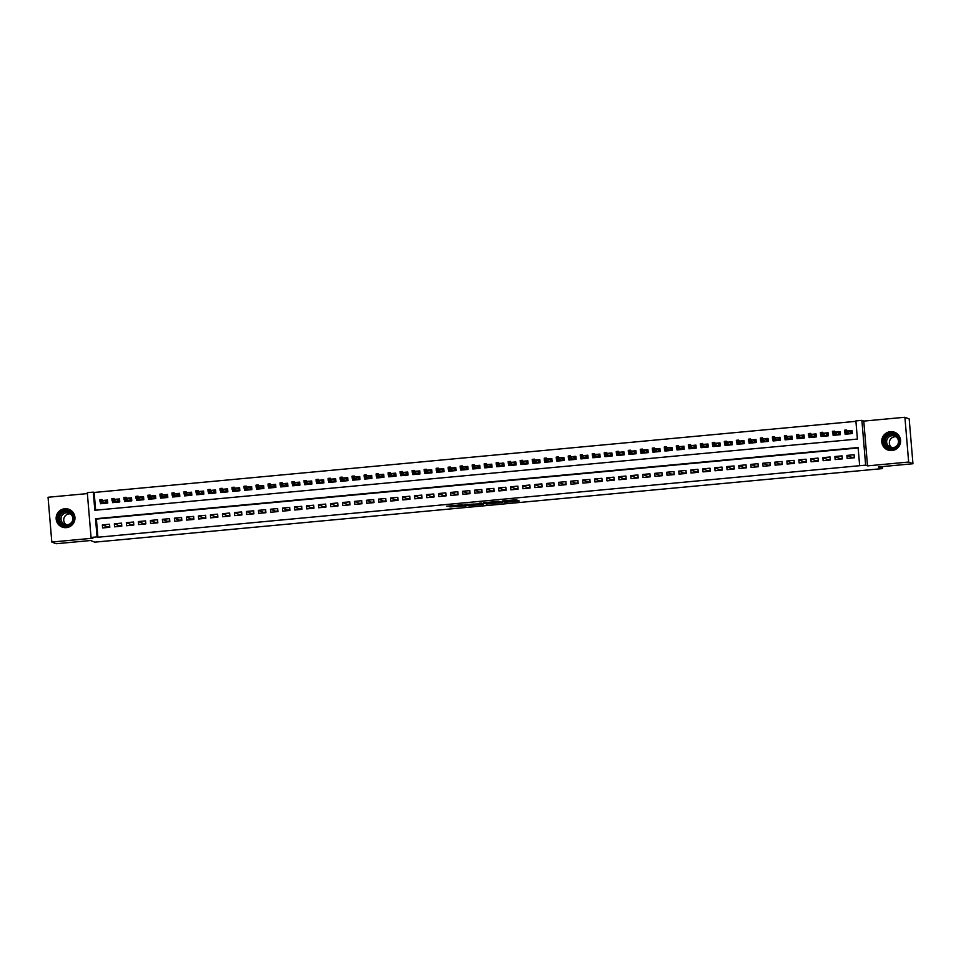 <?xml version="1.0" encoding="UTF-8"?>
<svg xmlns="http://www.w3.org/2000/svg" width="961" height="961" viewBox="0 0 961 961"><rect width="100%" height="100%" fill="white"/><g stroke="black" fill="none" stroke-linecap="round" stroke-linejoin="round"><path stroke-width="1.44" d="M504.705 502.327L519.192 500.957L516.153 499.756L502.279 500.969L508.741 500.897L503.132 501.702L510.267 501.486L504.705 502.327M66.333 527.637A9.49 9.382 -68.4 0 0 69.036 509.366A9.49 9.382 -68.4 0 0 56.243 516.862A9.49 9.382 -68.4 0 0 66.333 527.637M891.964 450.553A9.49 9.382 -68.4 0 0 894.667 432.282A9.49 9.382 -68.4 0 0 881.874 439.778A9.49 9.382 -68.4 0 0 891.964 450.553M449.976 506.915L466.085 505.918L461.7 504.753L446.781 506.231L461.917 505.066L463.947 505.882L449.976 506.915M97.061 536.887L91.055 537.451L87.295 492.669L93.301 492.116L94.827 510.267L857.404 439.069L855.879 420.918L861.885 420.353L865.645 465.136L859.639 465.701L858.113 447.538L95.535 518.736L97.061 536.887L97.914 537.235L859.639 465.701M912.95 463.743L908.662 462.037L904.902 417.266L909.19 418.96L912.95 463.743L878.426 466.962L882.534 468.596L94.743 542.148L90.622 540.514L56.098 543.734L51.81 542.04L92.941 538.196L91.055 537.451M904.902 417.266L863.771 421.098L867.531 465.881L908.662 462.037M867.531 465.881L865.645 465.136M486.47 504.008L502.747 502.495L498.363 501.33L483.431 502.795L486.47 504.008L486.374 502.795L492.452 502.303M483.395 504.369L468.139 505.714L465.112 504.513L479.947 503.816L480.968 503.648L479.671 503.132L481.329 502.975L483.347 503.78M87.367 493.594L48.05 497.257L51.81 542.04M100.412 502.05L100.557 503.744L107.752 503.071L107.5 500.044L104.148 500.357M112.413 500.921L112.557 502.627L119.765 501.954L119.512 498.927L116.149 499.24M124.425 499.804L124.57 501.51L131.777 500.837L131.525 497.81L128.161 498.122M136.438 498.687L136.582 500.381L143.79 499.708L143.525 496.681L140.174 496.993M148.45 497.558L148.583 499.264L155.79 498.591L155.538 495.564L152.186 495.876M160.451 496.441L160.595 498.146L167.803 497.474L167.55 494.447L164.187 494.759M172.463 495.323L172.608 497.017L179.815 496.344L179.563 493.317L176.199 493.63M184.476 494.194L184.62 495.9L191.816 495.227L191.563 492.2L188.212 492.512M196.476 493.077L196.621 494.783L203.828 494.11L203.576 491.083L200.212 491.395M208.489 491.96L208.633 493.654L215.841 492.981L215.588 489.954L212.225 490.266M220.501 490.831L220.646 492.537L227.853 491.864L227.589 488.837L224.237 489.149M232.514 489.714L232.658 491.419L239.854 490.747L239.601 487.72L236.25 488.032M244.514 488.596L244.659 490.29L251.866 489.617L251.614 486.59L248.25 486.903M256.527 487.467L256.671 489.173L263.879 488.5L263.626 485.473L260.263 485.785M268.539 486.35L268.684 488.056L275.891 487.383L275.627 484.356L272.275 484.668M280.552 485.233L280.684 486.927L287.892 486.254L287.639 483.227L284.276 483.539M292.552 484.104L292.697 485.81L299.904 485.137L299.652 482.11L296.288 482.422M304.565 482.987L304.709 484.692L311.917 484.02L311.664 480.993L308.301 481.305M316.577 481.869L316.722 483.563L323.917 482.89L323.665 479.863L320.313 480.176M328.578 480.74L328.722 482.446L335.93 481.773L335.677 478.746L332.314 479.058M340.59 479.623L340.735 481.329L347.942 480.656L347.69 477.629L344.326 477.941M352.603 478.506L352.747 480.2L359.955 479.527L359.69 476.5L356.339 476.812M364.615 477.377L364.748 479.083L371.955 478.41L371.703 475.383L368.351 475.695M376.616 476.26L376.76 477.965L383.968 477.293L383.715 474.266L380.352 474.578M388.628 475.142L388.773 476.836L395.98 476.163L395.728 473.136L392.364 473.449M400.641 474.013L400.785 475.719L407.981 475.046L407.728 472.019L404.377 472.331M412.641 472.896L412.786 474.602L419.993 473.929L419.741 470.902L416.377 471.214M424.654 471.779L424.798 473.473L432.006 472.8L431.753 469.773L428.39 470.085M436.666 470.65L436.811 472.356L444.018 471.683L443.754 468.656L440.402 468.968M448.679 469.533L448.811 471.238L456.019 470.566L455.766 467.539L452.415 467.851M460.679 468.415L460.824 470.109L468.031 469.436L467.779 466.409L464.415 466.722M472.692 467.286L472.836 468.992L480.044 468.319L479.791 465.292L476.428 465.604M484.704 466.169L484.849 467.863L492.044 467.19L491.792 464.175L488.44 464.487M496.705 465.052L496.849 466.746L504.057 466.073L503.804 463.046L500.441 463.358M508.717 463.923L508.862 465.629L516.069 464.956L515.817 461.929L512.453 462.241M520.73 462.806L520.874 464.499L528.082 463.827L527.829 460.812L524.466 461.124M532.742 461.688L532.887 463.382L540.082 462.709L539.83 459.682L536.478 459.995M544.743 460.559L544.887 462.265L552.095 461.592L551.842 458.565L548.479 458.877M556.755 459.442L556.899 461.136L564.107 460.463L563.855 457.448L560.491 457.76M568.768 458.325L568.912 460.019L576.12 459.346L575.855 456.319L572.504 456.631M580.78 457.196L580.912 458.902L588.12 458.229L587.868 455.202L584.516 455.514M592.781 456.079L592.925 457.772L600.132 457.1L599.88 454.085L596.517 454.397M604.793 454.961L604.937 456.655L612.145 455.982L611.893 452.955L608.529 453.268M616.806 453.832L616.95 455.538L624.145 454.865L623.893 451.838L620.542 452.15M628.806 452.715L628.95 454.409L636.158 453.736L635.906 450.721L632.542 451.033M640.819 451.598L640.963 453.292L648.17 452.619L647.918 449.592L644.555 449.904M652.831 450.469L652.975 452.175L660.183 451.502L659.919 448.475L656.567 448.787M664.844 449.352L664.976 451.045L672.183 450.373L671.931 447.358L668.58 447.67M676.844 448.234L676.988 449.928L684.196 449.255L683.944 446.228L680.58 446.541M688.857 447.105L689.001 448.811L696.208 448.138L695.956 445.111L692.593 445.423M700.869 445.988L701.013 447.682L708.209 447.009L707.957 443.994L704.605 444.306M712.87 444.871L713.014 446.565L720.221 445.892L719.969 442.865L716.606 443.177M724.882 443.742L725.026 445.448L732.234 444.775L731.982 441.748L728.618 442.06M736.895 442.625L737.039 444.318L744.246 443.646L743.982 440.631L740.631 440.943M748.907 441.507L749.051 443.201L756.247 442.528L755.995 439.501L752.643 439.814M760.908 440.378L761.052 442.084L768.259 441.411L768.007 438.384L764.644 438.696M772.92 439.261L773.064 440.955L780.272 440.282L780.02 437.267L776.656 437.579M784.933 438.144L785.077 439.838L792.284 439.165L792.02 436.138L788.669 436.45M796.945 437.015L797.077 438.721L804.285 438.048L804.033 435.021L800.669 435.333M808.946 435.898L809.09 437.591L816.297 436.919L816.045 433.904L812.682 434.216M820.958 434.78L821.102 436.474L828.31 435.801L828.058 432.774L824.694 433.087M832.971 433.651L833.115 435.357L840.31 434.684L840.058 431.657L836.707 431.969M847.146 458.433L854.353 457.76L854.101 454.745L846.893 455.418L847.146 458.433M835.145 459.562L842.353 458.89L842.088 455.862L834.893 456.535L835.145 459.562M823.133 460.679L830.34 460.007L830.088 456.98L822.88 457.652L823.133 460.679M811.12 461.797L818.328 461.124L818.075 458.109L810.868 458.781L811.12 461.797M799.12 462.926L806.315 462.253L806.063 459.226L798.855 459.899L799.12 462.926M787.107 464.043L794.315 463.37L794.062 460.343L786.855 461.016L787.107 464.043M775.095 465.16L782.302 464.487L782.05 461.472L774.842 462.145L775.095 465.16M763.082 466.289L770.29 465.617L770.037 462.589L762.83 463.262L763.082 466.289M751.082 467.406L758.289 466.734L758.025 463.707L750.829 464.379L751.082 467.406M739.069 468.524L746.277 467.851L746.024 464.836L738.817 465.508L739.069 468.524M727.057 469.653L734.264 468.98L734.012 465.953L726.804 466.626L727.057 469.653M715.056 470.77L722.252 470.097L721.999 467.07L714.792 467.743L715.056 470.77M703.044 471.887L710.251 471.214L709.999 468.199L702.791 468.872L703.044 471.887M691.031 473.016L698.239 472.344L697.986 469.316L690.779 469.989L691.031 473.016M679.019 474.133L686.226 473.461L685.974 470.434L678.766 471.106L679.019 474.133M667.018 475.251L674.226 474.578L673.961 471.563L666.766 472.235L667.018 475.251M655.006 476.38L662.213 475.707L661.961 472.68L654.753 473.353L655.006 476.38M642.993 477.497L650.201 476.824L649.948 473.797L642.741 474.47L642.993 477.497M630.993 478.614L638.188 477.941L637.936 474.926L630.728 475.599L630.993 478.614M618.98 479.743L626.188 479.071L625.923 476.043L618.728 476.716L618.98 479.743M606.968 480.86L614.175 480.188L613.923 477.161L606.715 477.833L606.968 480.86M594.955 481.978L602.163 481.305L601.91 478.29L594.703 478.962L594.955 481.978M582.955 483.107L590.15 482.434L589.898 479.407L582.69 480.08L582.955 483.107M570.942 484.224L578.15 483.551L577.897 480.524L570.69 481.197L570.942 484.224M558.93 485.341L566.137 484.668L565.885 481.653L558.677 482.326L558.93 485.341M546.917 486.47L554.125 485.798L553.872 482.77L546.665 483.443L546.917 486.47M534.917 487.587L542.124 486.915L541.86 483.888L534.664 484.56L534.917 487.587M522.904 488.717L530.112 488.032L529.859 485.017L522.652 485.689L522.904 488.717M510.892 489.834L518.099 489.161L517.847 486.134L510.639 486.807L510.892 489.834M498.891 490.951L506.087 490.278L505.834 487.251L498.627 487.924L498.891 490.951M486.879 492.08L494.086 491.407L493.834 488.38L486.626 489.053L486.879 492.08M474.866 493.197L482.074 492.525L481.821 489.497L474.614 490.17L474.866 493.197M462.854 494.314L470.061 493.642L469.809 490.615L462.601 491.287L462.854 494.314M450.853 495.444L458.061 494.771L457.796 491.744L450.601 492.416L450.853 495.444M438.841 496.561L446.048 495.888L445.796 492.861L438.588 493.534L438.841 496.561M426.828 497.678L434.036 497.005L433.783 493.978L426.576 494.651L426.828 497.678M414.828 498.807L422.023 498.134L421.771 495.107L414.563 495.78L414.828 498.807M402.815 499.924L410.023 499.252L409.77 496.224L402.563 496.897L402.815 499.924M390.803 501.041L398.01 500.369L397.758 497.342L390.55 498.014L390.803 501.041M378.79 502.171L385.998 501.498L385.745 498.471L378.538 499.143L378.79 502.171M366.79 503.288L373.985 502.615L373.733 499.588L366.537 500.261L366.79 503.288M354.777 504.405L361.985 503.732L361.732 500.705L354.525 501.378L354.777 504.405M342.765 505.534L349.972 504.861L349.72 501.834L342.512 502.507L342.765 505.534M330.752 506.651L337.96 505.979L337.707 502.951L330.5 503.624L330.752 506.651M318.752 507.768L325.959 507.096L325.695 504.069L318.499 504.741L318.752 507.768M306.739 508.898L313.947 508.225L313.694 505.198L306.487 505.87L306.739 508.898M294.727 510.015L301.934 509.342L301.682 506.315L294.474 506.988L294.727 510.015M282.726 511.132L289.922 510.459L289.669 507.432L282.462 508.105L282.726 511.132M270.714 512.261L277.921 511.588L277.669 508.561L270.461 509.234L270.714 512.261M258.701 513.378L265.909 512.706L265.656 509.678L258.449 510.351L258.701 513.378M246.689 514.495L253.896 513.823L253.644 510.796L246.436 511.468L246.689 514.495M234.688 515.625L241.896 514.952L241.631 511.925L234.436 512.597L234.688 515.625M222.676 516.742L229.883 516.069L229.631 513.042L222.423 513.715L222.676 516.742M210.663 517.859L217.871 517.186L217.618 514.159L210.411 514.832L210.663 517.859M198.663 518.988L205.858 518.315L205.606 515.288L198.398 515.961L198.663 518.988M186.65 520.105L193.858 519.433L193.605 516.405L186.398 517.078L186.65 520.105M174.638 521.222L181.845 520.55L181.593 517.523L174.385 518.195L174.638 521.222M162.625 522.352L169.833 521.679L169.58 518.652L162.373 519.324L162.625 522.352M150.625 523.469L157.832 522.796L157.568 519.769L150.372 520.442L150.625 523.469M138.612 524.586L145.82 523.913L145.567 520.886L138.36 521.559L138.612 524.586M126.6 525.715L133.807 525.042L133.555 522.015L126.347 522.688L126.6 525.715M114.599 526.832L121.795 526.16L121.542 523.132L114.335 523.805L114.599 526.832M858.149 447.958L96.388 519.072L97.914 537.235M109.53 524.25L102.334 524.922L102.587 527.949L109.794 527.277L109.53 524.25M855.915 421.326L94.154 492.452L95.644 510.195M844.971 432.534L845.115 434.228L852.323 433.555L852.071 430.54L848.707 430.852M882.534 468.596L882.366 466.59M94.154 492.452L93.301 492.116M863.771 421.098L861.885 420.353M96.388 519.072L95.535 518.736M846.893 455.418L851.951 457.412L854.305 457.196M834.893 456.535L839.95 458.541L842.304 458.313M830.292 459.442L827.938 459.658L822.88 457.652M818.279 460.559L815.925 460.775L810.868 458.781M806.267 461.676L803.925 461.905L798.855 459.899M794.266 462.806L791.912 463.022L786.855 461.016M782.254 463.923L779.9 464.139L774.842 462.145M770.241 465.04L767.887 465.268L762.83 463.262M758.241 466.169L755.887 466.385L750.829 464.379M746.229 467.286L743.874 467.502L738.817 465.508M734.216 468.403L731.862 468.632L726.804 466.626M722.204 469.533L719.861 469.749L714.792 467.743M710.203 470.65L707.849 470.866L702.791 468.872M698.191 471.767L695.836 471.995L690.779 469.989M686.178 472.896L683.824 473.112L678.766 471.106M674.178 474.013L671.823 474.229L666.766 472.235M662.165 475.13L659.811 475.359L654.753 473.353M650.153 476.26L647.798 476.476L642.741 474.47M638.14 477.377L635.798 477.593L630.728 475.599M626.14 478.494L623.785 478.722L618.728 476.716M614.127 479.623L611.773 479.839L606.715 477.833M602.115 480.74L599.76 480.956L594.703 478.962M590.102 481.857L587.76 482.086L582.69 480.08M578.102 482.987L575.747 483.203L570.69 481.197M566.089 484.104L563.735 484.32L558.677 482.326M554.077 485.221L551.722 485.449L546.665 483.443M542.076 486.35L539.722 486.566L534.664 484.56M530.064 487.467L527.709 487.683L522.652 485.689M518.051 488.584L515.697 488.813L510.639 486.807M506.039 489.714L503.696 489.93L498.627 487.924M494.038 490.831L491.684 491.047L486.626 489.053M482.026 491.948L479.671 492.176L474.614 490.17M470.013 493.077L467.659 493.293L462.601 491.287M458.013 494.194L455.658 494.41L450.601 492.416M446 495.311L443.646 495.54L438.588 493.534M433.988 496.441L431.633 496.657L426.576 494.651M421.975 497.558L419.633 497.774L414.563 495.78M409.975 498.675L407.62 498.903L402.563 496.897M397.962 499.804L395.608 500.02L390.55 498.014M385.95 500.921L383.595 501.137L378.538 499.143M373.949 502.05L371.595 502.267L366.537 500.261M361.937 503.168L359.582 503.384L354.525 501.378M349.924 504.285L347.57 504.501L342.512 502.507M337.912 505.414L335.569 505.63L330.5 503.624M325.911 506.531L323.557 506.747L318.499 504.741M313.899 507.648L311.544 507.864L306.487 505.87M301.886 508.777L299.532 508.994L294.474 506.988M289.874 509.895L287.531 510.111L282.462 508.105M277.873 511.012L275.519 511.228L270.461 509.234M265.861 512.141L263.506 512.357L258.449 510.351M253.848 513.258L251.494 513.474L246.436 511.468M241.848 514.375L239.493 514.591L234.436 512.597M229.835 515.504L227.481 515.721L222.423 513.715M217.823 516.622L215.468 516.838L210.411 514.832M205.81 517.739L203.468 517.955L198.398 515.961M193.81 518.868L191.455 519.084L186.398 517.078M181.797 519.985L179.443 520.201L174.385 518.195M169.785 521.102L167.43 521.33L162.373 519.324M157.784 522.231L155.43 522.448L150.372 520.442M145.772 523.349L143.417 523.565L138.36 521.559M133.759 524.466L131.405 524.694L126.347 522.688M121.747 525.595L119.404 525.811L114.335 523.805M109.746 526.712L107.392 526.928L102.334 524.922M510.171 500.345L510.267 501.486M510.231 500.645L516.862 500.032M485.665 502.519L486.374 502.795M500.188 502.687L498.242 501.51L492.32 502.243L494.17 502.987L500.188 502.687M474.121 504.02L469.388 504.465L469.485 505.678M467.334 504.225L469.388 504.465M475.923 504.729L482.266 504.165L475.923 504.729M846.389 434.108L846.305 433.063M849.416 431.129L852.095 430.876M844.839 431.777L846.04 431.657L845.932 430.456L844.731 430.564L844.623 432.39L844.443 430.216L846.605 430.011L846.785 432.186L844.623 432.39L848.251 433.831L850.413 433.627L850.677 431.008L850.893 433.687M846.04 431.657L850.533 433.723M845.932 430.456L850.233 431.453M890.619 432.991A8.217 8.12 111.6 0 1 899.412 440.402A8.217 8.12 111.6 0 1 891.988 449.328A8.217 8.12 111.6 0 1 883.207 441.916A8.217 8.12 111.6 0 1 890.619 432.991M892.024 448.763A7.604 7.52 -68.4 0 0 894.198 434.12A7.604 7.52 -68.4 0 0 883.94 440.138A7.604 7.52 -68.4 0 0 892.024 448.763M891.772 447.598A5.994 5.922 111.6 0 1 896.048 436.799M892.06 435.705A5.994 5.922 111.6 0 1 898.427 442.504A5.994 5.922 111.6 0 1 890.354 447.237A5.994 5.922 111.6 0 1 892.06 435.705M897.97 434.504A9.43 9.322 -68.4 0 0 882.066 439.85A9.43 9.322 -68.4 0 0 891.604 450.577M72.351 513.51A8.217 8.12 111.6 0 1 70.321 524.946A8.217 8.12 111.6 0 1 59.005 522.988A8.217 8.12 111.6 0 1 61.036 511.552A8.217 8.12 111.6 0 1 72.351 513.51M59.582 522.664A7.604 7.52 -68.4 0 0 71.655 522.964A7.604 7.52 -68.4 0 0 68.567 511.204A7.604 7.52 -68.4 0 0 59.582 522.664M66.153 524.682A5.994 5.922 111.6 0 1 70.429 513.883M71.799 515.288A5.994 5.922 111.6 0 1 64.735 524.31A5.994 5.922 111.6 0 1 62.297 515.06A5.994 5.922 111.6 0 1 71.799 515.288M72.339 511.588A9.43 9.322 -68.4 0 0 58.008 523.685A9.43 9.322 -68.4 0 0 65.973 527.661M834.388 435.237L834.292 434.18M837.403 432.246L840.094 431.994M832.827 432.894L834.028 432.786L833.932 431.573L832.731 431.681L832.61 433.507L832.43 431.333L834.592 431.129L834.773 433.315L832.61 433.507L836.238 434.949L838.4 434.744L838.665 432.126L838.893 434.816M834.028 432.786L838.533 434.852M833.932 431.573L838.22 432.57M822.376 436.354L822.292 435.297M825.391 433.363L828.082 433.123M820.814 434.012L822.015 433.904L821.919 432.69L820.718 432.81L820.598 434.636L820.418 432.45L822.58 432.258L822.76 434.432L820.598 434.636L824.226 436.066L826.388 435.874L826.652 433.255L826.88 435.934M822.015 433.904L826.52 435.97M821.919 432.69L826.208 433.687M810.363 437.483L810.279 436.426M813.39 434.492L816.069 434.24M808.814 435.141L810.015 435.021L809.907 433.819L808.706 433.928L808.597 435.753L808.405 433.579L810.567 433.375L810.76 435.549L808.597 435.753L812.225 437.195L814.387 436.991L814.64 434.372L814.868 437.063M810.015 435.021L814.508 437.087M809.907 433.819L814.195 434.816M798.363 438.6L798.267 437.543M801.378 435.609L804.057 435.357M796.801 436.258L798.002 436.15L797.906 434.937L796.705 435.045L796.585 436.883L796.405 434.696L798.567 434.492L798.747 436.678L796.585 436.883L800.213 438.312L802.375 438.108L802.639 435.489L802.855 438.18M798.002 436.15L802.495 438.216M797.906 434.937L802.195 435.934M786.35 439.718L786.254 438.66M789.365 436.726L792.056 436.486M784.789 437.375L785.99 437.267L785.894 436.054L784.693 436.174L784.572 438L784.392 435.813L786.554 435.621L786.735 437.796L784.572 438L788.2 439.429L790.362 439.237L790.627 436.618L790.855 439.297M785.99 437.267L790.495 439.333M785.894 436.054L790.182 437.051M774.338 440.847L774.254 439.79M777.365 437.856L780.044 437.603M772.788 438.504L773.989 438.384L773.881 437.183L772.68 437.291L772.572 439.117L772.38 436.943L774.542 436.738L774.722 438.913L772.572 439.117L776.188 440.558L778.35 440.354L778.614 437.735L778.842 440.426M773.989 438.384L778.482 440.45M773.881 437.183L778.17 438.18M762.325 441.964L762.241 440.907M765.352 438.973L768.031 438.721M760.776 439.621L761.977 439.513L761.869 438.3L760.668 438.408L760.559 440.246L760.379 438.06L762.541 437.856L762.722 440.042L760.559 440.246L764.187 441.676L766.349 441.471L766.602 438.853L766.83 441.543M761.977 439.513L766.47 441.579M761.869 438.3L766.157 439.297M750.325 443.081L750.229 442.024M753.34 440.102L756.031 439.85M748.763 440.739L749.964 440.631L749.868 439.417L748.667 439.537L748.547 441.363L748.367 439.189L750.529 438.985L750.709 441.159L748.547 441.363L752.175 442.793L754.337 442.601L754.601 439.982L754.829 442.661M749.964 440.631L754.469 442.697M749.868 439.417L754.157 440.414M738.312 444.21L738.228 443.153M741.327 441.219L744.018 440.967M736.751 441.868L737.952 441.748L737.856 440.546L736.655 440.655L736.534 442.48L736.354 440.306L738.516 440.102L738.697 442.276L736.534 442.48L740.162 443.922L742.324 443.718L742.589 441.099L742.817 443.79M737.952 441.748L742.457 443.814M737.856 440.546L742.144 441.543M726.3 445.327L726.216 444.27M729.327 442.336L732.006 442.084M724.75 442.985L725.951 442.877L725.843 441.664L724.642 441.772L724.534 443.61L724.342 441.423L726.504 441.219L726.696 443.405L724.534 443.61L728.162 445.039L730.324 444.835L730.576 442.216L730.804 444.907M725.951 442.877L730.444 444.943M725.843 441.664L730.132 442.661M714.287 446.445L714.203 445.387M717.314 443.465L719.993 443.213M712.738 444.102L713.939 443.994L713.831 442.781L712.63 442.901L712.521 444.727L712.341 442.553L714.503 442.348L714.684 444.523L712.521 444.727L716.149 446.156L718.311 445.964L718.576 443.345L718.792 446.024M713.939 443.994L718.432 446.06M713.831 442.781L718.131 443.778M702.287 447.574L702.191 446.517M705.302 444.583L707.993 444.33M700.725 445.231L701.926 445.111L701.83 443.91L700.629 444.018L700.509 445.844L700.329 443.67L702.491 443.465L702.671 445.64L700.509 445.844L704.137 447.285L706.299 447.081L706.563 444.462L706.791 447.153M701.926 445.111L706.431 447.177M701.83 443.91L706.119 444.907M690.274 448.691L690.19 447.634M693.301 445.7L695.98 445.448M688.725 446.348L689.914 446.24L689.818 445.027L688.617 445.135L688.496 446.973L688.316 444.787L690.478 444.583L690.659 446.769L688.496 446.973L692.124 448.403L694.286 448.198L694.551 445.58L694.779 448.27M689.914 446.24L694.419 448.306M689.818 445.027L694.106 446.024M678.262 449.808L678.178 448.751M681.289 446.829L683.968 446.577M676.712 447.466L677.913 447.358L677.805 446.144L676.604 446.264L676.496 448.09L676.316 445.916L678.466 445.712L678.658 447.886L676.496 448.09L680.124 449.52L682.286 449.328L682.538 446.709L682.766 449.388M677.913 447.358L682.406 449.424M677.805 446.144L682.094 447.141M666.261 450.937L666.165 449.88M669.276 447.946L671.967 447.694M664.7 448.595L665.901 448.475L665.805 447.273L664.604 447.382L664.483 449.207L664.303 447.033L666.466 446.829L666.646 449.003L664.483 449.207L668.111 450.649L670.273 450.445L670.538 447.826L670.754 450.517M665.901 448.475L670.394 450.541M665.805 447.273L670.093 448.27M654.249 452.054L654.165 450.997M657.264 449.063L659.955 448.811M652.687 449.712L653.888 449.604L653.792 448.391L652.591 448.499L652.471 450.337L652.291 448.15L654.453 447.946L654.633 450.132L652.471 450.337L656.099 451.766L658.261 451.562L658.525 448.943L658.753 451.634M653.888 449.604L658.393 451.67M653.792 448.391L658.081 449.388M642.236 453.172L642.152 452.114M645.263 450.192L647.942 449.94M640.687 450.829L641.888 450.721L641.78 449.508L640.579 449.628L640.47 451.454L640.278 449.28L642.441 449.075L642.633 451.25L640.47 451.454L644.098 452.883L646.248 452.691L646.513 450.072L646.741 452.751M641.888 450.721L646.381 452.787M641.78 449.508L646.068 450.505M630.224 454.301L630.14 453.244M633.251 451.31L635.93 451.057M628.674 451.958L629.875 451.838L629.767 450.637L628.566 450.745L628.458 452.571L628.278 450.397L630.44 450.192L630.62 452.367L628.458 452.571L632.086 454.012L634.248 453.808L634.512 451.19L634.728 453.88M629.875 451.838L634.368 453.904M629.767 450.637L634.068 451.634M618.223 455.418L618.127 454.361M621.238 452.427L623.929 452.175M616.662 453.075L617.863 452.967L617.767 451.754L616.566 451.862L616.445 453.7L616.265 451.514L618.428 451.31L618.608 453.496L616.445 453.7L620.073 455.13L622.235 454.925L622.5 452.307L622.728 454.997M617.863 452.967L622.368 455.034M617.767 451.754L622.055 452.751M606.211 456.535L606.127 455.478M609.226 453.556L611.917 453.304M604.649 454.205L605.85 454.085L605.754 452.871L604.553 452.991L604.433 454.817L604.253 452.643L606.415 452.439L606.595 454.613L604.433 454.817L608.061 456.247L610.223 456.055L610.487 453.436L610.715 456.115M605.85 454.085L610.355 456.151M605.754 452.871L610.043 453.868M594.198 457.664L594.114 456.607M597.225 454.673L599.904 454.421M592.649 455.322L593.85 455.214L593.742 454L592.541 454.109L592.432 455.934L592.24 453.76L594.403 453.556L594.595 455.73L592.432 455.934L596.06 457.376L598.222 457.172L598.475 454.553L598.703 457.244M593.85 455.214L598.343 457.268M593.742 454L598.03 454.997M582.198 458.781L582.102 457.724M585.213 455.79L587.892 455.538M580.636 456.439L581.837 456.331L581.741 455.118L580.54 455.226L580.42 457.064L580.24 454.877L582.402 454.673L582.582 456.859L580.42 457.064L584.048 458.493L586.21 458.289L586.474 455.67L586.69 458.361M581.837 456.331L586.33 458.397M581.741 455.118L586.03 456.115M570.185 459.899L570.089 458.841M573.2 456.919L575.891 456.667M568.624 457.568L569.825 457.448L569.729 456.235L568.528 456.355L568.407 458.181L568.227 456.007L570.39 455.802L570.57 457.977L568.407 458.181L572.035 459.61L574.197 459.418L574.462 456.799L574.69 459.478M569.825 457.448L574.33 459.514M569.729 456.235L574.017 457.232M558.173 461.028L558.089 459.971M561.2 458.037L563.879 457.784M556.623 458.685L557.824 458.577L557.716 457.364L556.515 457.472L556.407 459.298L556.215 457.124L558.377 456.919L558.557 459.094L556.407 459.298L560.023 460.739L562.185 460.535L562.449 457.916L562.678 460.607M557.824 458.577L562.317 460.631M557.716 457.364L562.005 458.361M546.16 462.145L546.076 461.088M549.187 459.154L551.866 458.902M544.611 459.802L545.812 459.694L545.704 458.481L544.503 458.589L544.394 460.427L544.214 458.241L546.377 458.037L546.557 460.223L544.394 460.427L548.022 461.857L550.185 461.652L550.449 459.034L550.665 461.724M545.812 459.694L550.305 461.76M545.704 458.481L550.004 459.478M534.16 463.262L534.064 462.205M537.175 460.283L539.866 460.031M532.598 460.932L533.799 460.812L533.703 459.598L532.502 459.718L532.382 461.544L532.202 459.37L534.364 459.166L534.544 461.34L532.382 461.544L536.01 462.974L538.172 462.782L538.436 460.163L538.665 462.842M533.799 460.812L538.304 462.878M533.703 459.598L537.992 460.595M522.147 464.391L522.063 463.334M525.162 461.4L527.853 461.148M520.586 462.049L521.787 461.941L521.691 460.727L520.49 460.836L520.369 462.661L520.189 460.487L522.352 460.283L522.532 462.457L520.369 462.661L523.997 464.103L526.16 463.899L526.424 461.28L526.652 463.971M521.787 461.941L526.292 463.995M521.691 460.727L525.979 461.724M510.135 465.508L510.051 464.451M513.162 462.517L515.841 462.265M508.585 463.166L509.786 463.058L509.678 461.845L508.477 461.953L508.369 463.791L508.177 461.604L510.339 461.4L510.531 463.586L508.369 463.791L511.997 465.22L514.159 465.016L514.411 462.397L514.64 465.088M509.786 463.058L514.279 465.124M509.678 461.845L513.967 462.842M498.134 466.626L498.038 465.568M501.149 463.646L503.828 463.394M496.573 464.295L497.774 464.175L497.678 462.962L496.477 463.082L496.356 464.908L496.176 462.734L498.339 462.529L498.519 464.704L496.356 464.908L499.984 466.337L502.147 466.145L502.411 463.526L502.627 466.205M497.774 464.175L502.267 466.241M497.678 462.962L501.966 463.959M486.122 467.755L486.026 466.698M489.137 464.764L491.828 464.511M484.56 465.412L485.761 465.304L485.665 464.091L484.464 464.199L484.344 466.025L484.164 463.851L486.326 463.646L486.506 465.821L484.344 466.025L487.972 467.466L490.134 467.262L490.398 464.643L490.627 467.334M485.761 465.304L490.266 467.358M485.665 464.091L489.954 465.088M474.109 468.872L474.025 467.815M477.136 465.881L479.815 465.629M472.56 466.529L473.761 466.421L473.653 465.208L472.452 465.316L472.344 467.154L472.151 464.968L474.314 464.764L474.494 466.95L472.344 467.154L475.959 468.584L478.122 468.379L478.386 465.761L478.614 468.451M473.761 466.421L478.254 468.487M473.653 465.208L477.941 466.205M462.097 469.989L462.013 468.932M465.124 467.01L467.803 466.758M460.547 467.659L461.748 467.539L461.64 466.325L460.439 466.445L460.331 468.271L460.151 466.097L462.313 465.893L462.493 468.067L460.331 468.271L463.959 469.713L466.121 469.509L466.373 466.89L466.602 469.569M461.748 467.539L466.241 469.605M461.64 466.325L465.929 467.322M450.096 471.118L450 470.061M453.111 468.127L455.802 467.875M448.535 468.776L449.736 468.668L449.64 467.454L448.439 467.563L448.319 469.388L448.138 467.214L450.301 467.01L450.481 469.184L448.319 469.388L451.946 470.83L454.109 470.626L454.373 468.007L454.601 470.698M449.736 468.668L454.241 470.722M449.64 467.454L453.928 468.451M438.084 472.235L438 471.178M441.099 469.244L443.79 468.992M436.522 469.893L437.723 469.785L437.627 468.572L436.426 468.68L436.306 470.518L436.126 468.331L438.288 468.127L438.468 470.313L436.306 470.518L439.934 471.947L442.096 471.743L442.36 469.124L442.589 471.815M437.723 469.785L442.228 471.851M437.627 468.572L441.916 469.569M426.071 473.353L425.987 472.295M429.099 470.373L431.777 470.121M424.522 471.022L425.723 470.902L425.615 469.689L424.414 469.809L424.306 471.635L424.113 469.461L426.276 469.256L426.468 471.431L424.306 471.635L427.933 473.076L430.096 472.872L430.348 470.253L430.576 472.932M425.723 470.902L430.216 472.968M425.615 469.689L429.903 470.686M414.059 474.482L413.975 473.425M417.086 471.491L419.765 471.238M412.509 472.139L413.71 472.031L413.602 470.818L412.401 470.926L412.293 472.752L412.113 470.578L414.275 470.373L414.455 472.548L412.293 472.752L415.921 474.193L418.083 473.989L418.347 471.37L418.564 474.061M413.71 472.031L418.203 474.085M413.602 470.818L417.903 471.815M402.058 475.599L401.962 474.542M405.074 472.608L407.764 472.356M400.497 473.256L401.698 473.148L401.602 471.935L400.401 472.043L400.281 473.881L400.1 471.695L402.263 471.491L402.443 473.677L400.281 473.881L403.908 475.311L406.071 475.106L406.335 472.488L406.563 475.178M401.698 473.148L406.203 475.214M401.602 471.935L405.89 472.932M390.046 476.716L389.962 475.659M393.073 473.737L395.752 473.485M388.496 474.386L389.685 474.266L389.589 473.052L388.388 473.172L388.268 474.998L388.088 472.824L390.25 472.62L390.43 474.794L388.268 474.998L391.896 476.44L394.058 476.236L394.322 473.617L394.551 476.296M389.685 474.266L394.19 476.332M389.589 473.052L393.878 474.049M378.033 477.845L377.949 476.788M381.061 474.854L383.739 474.602M376.484 475.503L377.685 475.395L377.577 474.181L376.376 474.29L376.268 476.115L376.087 473.941L378.238 473.737L378.43 475.911L376.268 476.115L379.895 477.557L382.058 477.353L382.31 474.734L382.538 477.425M377.685 475.395L382.178 477.449M377.577 474.181L381.865 475.178M366.033 478.962L365.937 477.905M369.048 475.971L371.739 475.719M364.471 476.62L365.673 476.512L365.576 475.299L364.375 475.407L364.255 477.245L364.075 475.058L366.237 474.854L366.417 477.04L364.255 477.245L367.883 478.674L370.045 478.47L370.309 475.851L370.526 478.542M365.673 476.512L370.165 478.578M365.576 475.299L369.865 476.296M354.02 480.08L353.924 479.022M357.036 477.1L359.726 476.848M352.459 477.749L353.66 477.629L353.564 476.416L352.363 476.536L352.243 478.362L352.062 476.188L354.225 475.983L354.405 478.158L352.243 478.362L355.87 479.803L358.033 479.599L358.297 476.98L358.525 479.659M353.66 477.629L358.165 479.695M353.564 476.416L357.852 477.413M342.008 481.209L341.924 480.152M345.035 478.218L347.714 477.965M340.458 478.866L341.66 478.758L341.551 477.545L340.35 477.653L340.242 479.479L340.05 477.305L342.212 477.1L342.404 479.275L340.242 479.479L343.87 480.92L346.02 480.716L346.284 478.097L346.513 480.788M341.66 478.758L346.152 480.812M341.551 477.545L345.84 478.542M329.995 482.326L329.911 481.269M333.023 479.335L335.701 479.083M328.446 479.983L329.647 479.875L329.539 478.662L328.338 478.77L328.23 480.608L328.049 478.422L330.212 478.218L330.392 480.404L328.23 480.608L331.857 482.038L334.02 481.833L334.284 479.227L334.5 481.905M329.647 479.875L334.14 481.941M329.539 478.662L333.839 479.659M317.995 483.443L317.899 482.386M321.01 480.464L323.701 480.212M316.433 481.113L317.635 480.993L317.538 479.779L316.337 479.899L316.217 481.725L316.037 479.551L318.199 479.347L318.379 481.521L316.217 481.725L319.845 483.167L322.007 482.963L322.271 480.344L322.5 483.023M317.635 480.993L322.139 483.059M317.538 479.779L321.827 480.776M305.982 484.572L305.898 483.515M308.998 481.581L311.688 481.329M304.421 482.23L305.622 482.122L305.526 480.908L304.325 481.017L304.205 482.842L304.024 480.668L306.187 480.464L306.367 482.638L304.205 482.842L307.832 484.284L309.995 484.08L310.259 481.461L310.487 484.152M305.622 482.122L310.127 484.176M305.526 480.908L309.814 481.905M293.97 485.689L293.886 484.632M296.997 482.698L299.676 482.446M292.42 483.347L293.622 483.239L293.513 482.026L292.312 482.134L292.204 483.972L292.012 481.785L294.174 481.581L294.366 483.767L292.204 483.972L295.832 485.401L297.994 485.197L298.246 482.59L298.475 485.269M293.622 483.239L298.114 485.305M293.513 482.026L297.802 483.023M281.969 486.807L281.873 485.749M284.985 483.827L287.663 483.575M280.408 484.476L281.609 484.356L281.513 483.143L280.312 483.263L280.192 485.089L280.011 482.915L282.174 482.71L282.354 484.885L280.192 485.089L283.819 486.53L285.982 486.326L286.246 483.707L286.462 486.386M281.609 484.356L286.102 486.422M281.513 483.143L285.801 484.14M269.957 487.936L269.861 486.879M272.972 484.945L275.663 484.692M268.395 485.593L269.597 485.485L269.5 484.272L268.299 484.38L268.179 486.206L267.999 484.032L270.161 483.827L270.341 486.014L268.179 486.206L271.807 487.647L273.969 487.443L274.233 484.825L274.462 487.515M269.597 485.485L274.101 487.539M269.5 484.272L273.789 485.269M257.944 489.053L257.86 487.996M260.972 486.062L263.65 485.81M256.395 486.71L257.596 486.602L257.488 485.389L256.287 485.509L256.179 487.335L255.986 485.149L258.149 484.945L258.329 487.131L256.179 487.335L259.794 488.765L261.957 488.56L262.221 485.954L262.449 488.632M257.596 486.602L262.089 488.668M257.488 485.389L261.776 486.386M245.932 490.17L245.848 489.113M248.959 487.191L251.638 486.939M244.382 487.84L245.584 487.72L245.475 486.518L244.274 486.626L244.166 488.452L243.986 486.278L246.148 486.074L246.328 488.248L244.166 488.452L247.794 489.894L249.956 489.69L250.22 487.071L250.437 489.75M245.584 487.72L250.076 489.786M245.475 486.518L249.764 487.503M233.931 491.299L233.835 490.242M236.947 488.308L239.637 488.056M232.37 488.957L233.571 488.849L233.475 487.635L232.274 487.744L232.154 489.569L231.973 487.395L234.136 487.191L234.316 489.377L232.154 489.569L235.781 491.011L237.944 490.807L238.208 488.188L238.436 490.879M233.571 488.849L238.076 490.903M233.475 487.635L237.763 488.632M221.919 492.416L221.835 491.359M224.934 489.425L227.625 489.173M220.357 490.074L221.559 489.966L221.462 488.753L220.261 488.873L220.141 490.699L219.961 488.512L222.123 488.308L222.303 490.494L220.141 490.699L223.769 492.128L225.931 491.924L226.195 489.317L226.424 491.996M221.559 489.966L226.063 492.032M221.462 488.753L225.751 489.75M209.906 493.534L209.822 492.488M212.934 490.554L215.612 490.302M208.357 491.203L209.558 491.083L209.45 489.882L208.249 489.99L208.141 491.816L207.948 489.642L210.111 489.437L210.303 491.612L208.141 491.816L211.768 493.257L213.931 493.053L214.183 490.434L214.411 493.113M209.558 491.083L214.051 493.149M209.45 489.882L213.738 490.867M197.906 494.663L197.81 493.606M200.921 491.672L203.6 491.419M196.344 492.32L197.546 492.212L197.437 490.999L196.248 491.107L196.128 492.933L195.948 490.759L198.11 490.554L198.29 492.741L196.128 492.933L199.756 494.374L201.918 494.17L202.182 491.551L202.399 494.242M197.546 492.212L202.038 494.266M197.437 490.999L201.738 491.996M185.893 495.78L185.797 494.723M188.909 492.789L191.599 492.537M184.332 493.437L185.533 493.329L185.437 492.116L184.236 492.236L184.116 494.062L183.935 491.876L186.098 491.684L186.278 493.858L184.116 494.062L187.743 495.492L189.906 495.287L190.17 492.681L190.398 495.359M185.533 493.329L190.038 495.395M185.437 492.116L189.725 493.113M173.881 496.897L173.797 495.852M176.908 493.918L179.587 493.666M172.331 494.567L173.533 494.447L173.424 493.245L172.223 493.353L172.103 495.179L171.923 493.005L174.085 492.801L174.265 494.975L172.103 495.179L175.731 496.621L177.893 496.417L178.157 493.798L178.386 496.477M173.533 494.447L178.025 496.513M173.424 493.245L177.713 494.23M161.868 498.026L161.784 496.969M164.896 495.035L167.574 494.783M160.319 495.684L161.52 495.576L161.412 494.362L160.211 494.471L160.103 496.296L159.922 494.122L162.073 493.918L162.265 496.104L160.103 496.296L163.73 497.738L165.893 497.534L166.145 494.915L166.373 497.606M161.52 495.576L166.013 497.63M161.412 494.362L165.7 495.359M149.868 499.143L149.772 498.086M152.883 496.152L155.574 495.9M148.306 496.801L149.508 496.693L149.411 495.48L148.21 495.6L148.09 497.426L147.91 495.239L150.072 495.047L150.252 497.221L148.09 497.426L151.718 498.855L153.88 498.651L154.144 496.044L154.373 498.723M149.508 496.693L154.012 498.759M149.411 495.48L153.7 496.477M137.855 500.261L137.771 499.215M140.871 497.281L143.561 497.029M136.294 497.93L137.495 497.81L137.399 496.609L136.198 496.717L136.078 498.543L135.897 496.369L138.06 496.164L138.24 498.339L136.078 498.543L139.705 499.984L141.868 499.78L142.132 497.161L142.36 499.84M137.495 497.81L142 499.876M137.399 496.609L141.687 497.594M125.843 501.39L125.759 500.333M128.87 498.399L131.549 498.146M124.293 499.047L125.495 498.939L125.386 497.726L124.185 497.834L124.077 499.66L123.885 497.486L126.047 497.281L126.239 499.468L124.077 499.66L127.705 501.101L129.867 500.897L130.119 498.279L130.348 500.969M125.495 498.939L129.987 500.993M125.386 497.726L129.675 498.723M113.83 502.507L113.746 501.45M116.858 499.516L119.536 499.264M112.281 500.164L113.482 500.056L113.374 498.843L112.173 498.963L112.065 500.789L111.884 498.603L114.047 498.411L114.227 500.585L112.065 500.789L115.692 502.219L117.855 502.014L118.119 499.408L118.335 502.086M113.482 500.056L117.975 502.122M113.374 498.843L117.674 499.84M101.83 503.624L101.734 502.579M104.845 500.645L107.536 500.393M100.268 501.294L101.47 501.174L101.373 499.972L100.172 500.08L100.052 501.906L99.872 499.732L102.034 499.528L102.214 501.702L100.052 501.906L103.68 503.348L105.842 503.144L106.106 500.525L106.335 503.204M101.47 501.174L105.974 503.24M101.373 499.972L105.662 500.957M509.919 500.249L510.015 501.39M501.678 502.062L501.726 502.663M487.72 502.747L487.816 503.96M500.837 501.726L500.897 502.567M468.043 504.501L468.139 505.714M480.896 502.975L480.956 503.636L480.908 502.975M482.158 503.312L482.23 504.141L482.194 503.324M481.461 503.035L481.533 503.864M463.947 505.882L463.875 505.03L463.911 505.858M455.046 505.378L455.106 506.039M449.099 505.93L449.159 506.591M465.016 505.486L465.064 506.087M889.045 448.439A7.604 7.52 111.6 0 1 891.652 433.988A7.604 7.52 111.6 0 1 894.631 434.312M896.169 435.285A7.364 7.28 -68.4 0 0 885.105 441.171A7.364 7.28 -68.4 0 0 890.823 448.775M63.414 525.523A7.604 7.52 111.6 0 1 60.615 514.147A7.604 7.52 111.6 0 1 69.012 511.396M70.537 512.369A7.364 7.28 -68.4 0 0 60.759 522.916A7.364 7.28 -68.4 0 0 65.192 525.859M510.207 500.309L510.303 501.522M500.837 501.738L500.909 502.579M887.832 449.94L888.685 450.277M894.787 432.39L895.628 432.726M69.156 509.474L69.997 509.81M62.201 527.012L63.054 527.349"/></g></svg>
